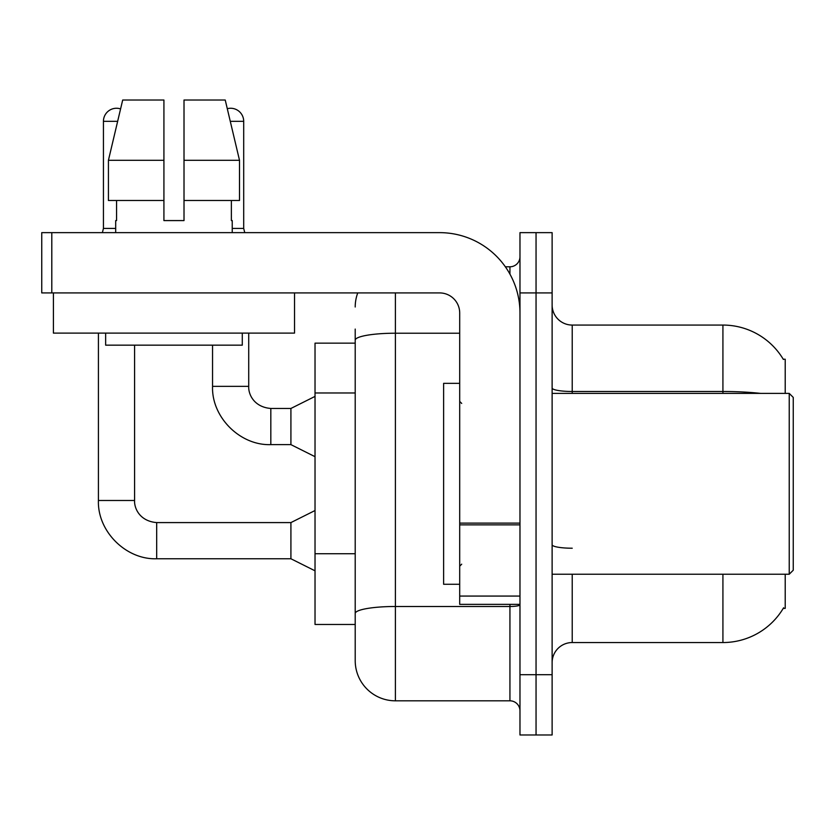 <?xml version="1.0" encoding="UTF-8"?>
<svg xmlns="http://www.w3.org/2000/svg" width="835" height="835" viewBox="0 0 835 835"><rect width="100%" height="100%" fill="white"/><g stroke="black" fill="none" stroke-linecap="round" stroke-linejoin="round"><path stroke-width="1.25" d="M785.213 574.229L785.213 608.391L783.24 608.391L783.595 607.786A70.328 70.328 0 0 1 722.922 642.543L572.226 642.543A20.092 20.092 0 0 0 552.123 662.646M785.213 393.389L785.213 359.227L783.24 359.227A70.328 70.328 0 0 0 722.922 325.065L572.226 325.065A20.092 20.092 0 0 1 552.123 304.973A20.092 20.092 0 0 0 572.226 325.065L572.226 393.389M355.209 343.154L315.025 343.154L315.025 624.465L355.209 624.465L355.209 660.631L355.209 343.154M536.049 674.701L536.049 734.977L552.123 734.977L552.123 674.701L536.049 674.701L536.049 734.977L519.975 734.977L519.975 674.701L536.049 674.701L536.049 292.918L536.049 674.701M519.975 674.701L519.975 232.641L536.049 232.641L536.049 292.918L536.049 232.641L552.123 232.641L552.123 674.701M760.601 393.389A70.328 12.212 180 0 0 722.922 391.49L722.922 325.065A70.328 70.328 0 0 1 783.387 359.478A70.328 70.328 0 0 0 722.922 325.065A70.328 70.328 0 0 1 783.24 359.227M395.393 292.918L395.393 700.816L509.934 700.816L509.934 604.373M505.363 266.793L509.934 266.793A10.051 10.051 0 0 0 519.975 256.752M355.209 378.902L355.209 329.084M355.209 620.447L355.209 567.779M519.975 710.867A10.051 10.051 0 0 0 509.934 700.816M355.209 306.988A40.184 40.184 0 0 1 357.756 292.918M395.393 700.816A40.184 40.184 0 0 1 355.209 660.631M115.689 228.414L103.436 228.414L103.436 121.325A13.057 13.057 0 0 1 120.584 108.915L108.425 160.299L122.693 100.023L163.921 100.023L163.921 220.586L184.013 220.586L163.921 220.586L184.013 220.586L184.013 100.023L225.231 100.023L227.297 108.696A13.057 13.057 0 0 1 243.695 121.325L243.695 228.414L244.749 232.641M315.025 570.816L290.914 558.761L290.914 522.585L315.025 510.529M98.415 333.102L98.415 500.489L134.581 500.489L134.581 345.168M315.025 456.682L290.914 444.627L290.914 408.461L315.025 396.406M212.549 345.168L212.549 386.355L248.715 386.355L248.715 333.102M232.234 228.414L243.695 228.414M519.975 604.373L459.699 604.373L459.699 523.117L519.975 523.117L519.975 313.01A80.379 80.379 0 0 0 439.607 232.641L51.801 232.641L51.801 292.918L439.607 292.918A20.092 20.092 0 0 1 459.699 313.01L459.699 523.117M51.801 292.918L41.75 292.918L41.75 232.641L51.801 232.641M459.699 383.338L443.625 383.338L443.625 584.281L459.699 584.281M789.232 574.229L793.25 570.211L793.25 397.408L789.232 393.389L789.232 574.229L552.123 574.229M294.525 292.918L294.525 333.102L53.409 333.102L53.409 292.918M115.689 220.586L116.566 220.586L115.689 220.586L115.689 232.641M232.234 220.586L231.368 220.586L232.234 220.586L232.234 232.641M231.368 200.494L231.368 220.586M184.013 220.586L163.921 220.586M116.566 220.586L116.566 200.494M105.648 333.102L105.648 345.168L242.286 345.168L242.286 333.102M239.509 200.494L239.509 160.299L239.509 200.494L184.013 200.494M163.921 200.494L108.425 200.494L108.425 160.299L163.921 160.299M239.509 160.299L225.231 100.023L239.509 160.299L184.013 160.299M355.209 392.972L315.025 392.972M355.209 553.72L315.025 553.72M572.226 574.229L572.226 642.543M722.922 642.543L722.922 574.229M722.922 393.389L722.922 391.49L572.226 391.49A20.092 3.486 0 0 1 552.123 387.993M552.123 292.918L519.975 292.918M572.226 548.219A20.092 3.486 -0 0 1 552.123 544.723M519.975 604.749A10.051 1.743 0 0 1 509.934 606.492L395.393 606.492A40.184 6.983 180 0 0 355.209 613.464M355.209 340.189A40.184 6.983 180 0 1 395.393 333.217L459.699 333.217M509.934 274.099L509.934 266.793M290.914 558.761L156.688 558.761C125.928 559.857 97.319 531.248 98.415 500.489C97.319 531.248 125.928 559.857 156.688 558.761C125.928 559.857 97.319 531.248 98.415 500.489C97.319 531.248 125.928 559.857 156.688 558.761L156.688 522.585C139.956 521.259 134.143 508.515 134.581 500.489C134.143 508.515 139.956 521.259 156.688 522.585C139.956 521.259 134.143 508.515 134.581 500.489C134.143 508.515 139.956 521.259 156.688 522.585C139.956 521.259 134.143 508.515 134.581 500.489M103.436 121.325L117.641 121.325M290.914 444.627L270.822 444.627C240.052 445.723 211.443 417.114 212.549 386.355C211.443 417.114 240.052 445.723 270.822 444.627C240.052 445.723 211.443 417.114 212.549 386.355C211.443 417.114 240.052 445.723 270.822 444.627L270.822 408.461C254.09 407.125 248.277 394.381 248.715 386.355C248.277 394.381 254.09 407.125 270.822 408.461C254.09 407.125 248.277 394.381 248.715 386.355C248.277 394.381 254.09 407.125 270.822 408.461L290.914 408.461M230.293 121.325L243.695 121.325M519.975 524.86L459.699 524.86M459.699 596.065L519.975 596.065M290.914 522.585L156.688 522.585M98.415 500.489C97.319 531.248 125.928 559.857 156.688 558.761M103.436 228.414L102.381 232.641M461.703 403.43L459.699 401.426M552.123 393.389L789.232 393.389M461.703 564.178L459.699 566.193"/></g></svg>
